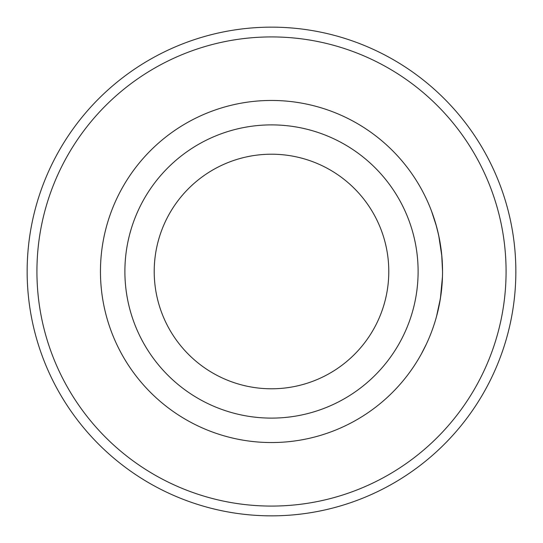 <?xml version="1.0" encoding="UTF-8"?>
<svg xmlns="http://www.w3.org/2000/svg" width="543" height="543" viewBox="0 0 543 543"><rect width="100%" height="100%" fill="white"/><g stroke="black" fill="none" stroke-linecap="round" stroke-linejoin="round"><path stroke-width="0.81" d="M515.85 271.5A244.35 244.35 0 0 1 271.5 515.85A244.35 244.35 0 0 1 27.15 271.5A244.35 244.35 0 0 1 271.5 27.15A244.35 244.35 0 0 1 515.85 271.5M506.076 271.5A234.576 234.576 0 0 1 271.5 506.076A234.576 234.576 0 0 1 36.924 271.5A234.576 234.576 0 0 1 271.5 36.924A234.576 234.576 0 0 1 506.076 271.5M438.73 235.574L441.873 256.344L442.545 271.5A171.045 171.045 0 0 1 271.5 442.545A171.045 171.045 0 0 1 100.455 271.5A171.045 171.045 0 0 1 271.5 100.455A171.045 171.045 0 0 1 442.545 271.5L442.545 271.663M438.452 308.709L437.855 311.275M437.393 313.175L437.149 314.119M438.065 310.392L436.796 315.476M435.866 318.829L435.601 319.732M438.995 306.164L438.445 308.723M438.086 310.304L437.767 311.655M437.427 313.033L436.884 315.144M436.511 316.528L440.4 298.487L442.464 276.692M442.525 274.127L442.518 274.71M442.002 285.129L441.724 288.258M440.943 294.876L438.975 306.272M437.638 312.164L436.172 317.764M436.131 317.893L435.418 320.37M426.296 344.262L421.307 354.05M442.545 271.31L442.538 272.98M441.398 291.265L441.262 292.426M440.495 297.91L439.565 303.293M431.536 211.132L436.457 226.275M431.142 210.093L433.504 216.63M438.344 233.823L439.239 238.031M439.728 240.59L439.898 241.54M430.843 209.326L431.122 210.039M431.223 210.304L432.228 212.985M435.805 223.954L438.54 234.712M437.278 229.37L439.409 238.906M436.504 226.438L437.271 229.356M439.572 239.755L439.952 241.811M436.07 224.89L436.687 227.123L436.07 224.89M437.156 228.902L437.353 229.662L437.156 228.902M440.746 246.746L440.997 248.545L440.746 246.746M441.683 254.321L442.545 271.5L441.683 254.321M442.206 282.238L442.138 283.27M442.212 282.136L441.703 288.421M418.11 271.5A146.61 146.61 0 0 1 271.5 418.11A146.61 146.61 0 0 1 124.89 271.5A146.61 146.61 0 0 1 271.5 124.89A146.61 146.61 0 0 1 418.11 271.5M388.788 271.5A117.288 117.288 0 0 1 271.5 388.788A117.288 117.288 0 0 1 154.212 271.5A117.288 117.288 0 0 1 271.5 154.212A117.288 117.288 0 0 1 388.788 271.5M442.491 275.776L442.375 279.183M439.62 303.008L439.389 304.202M442.002 285.089L441.839 287.023M441.832 287.091L441.724 288.224M441.459 290.743L441.188 293.016"/></g></svg>
